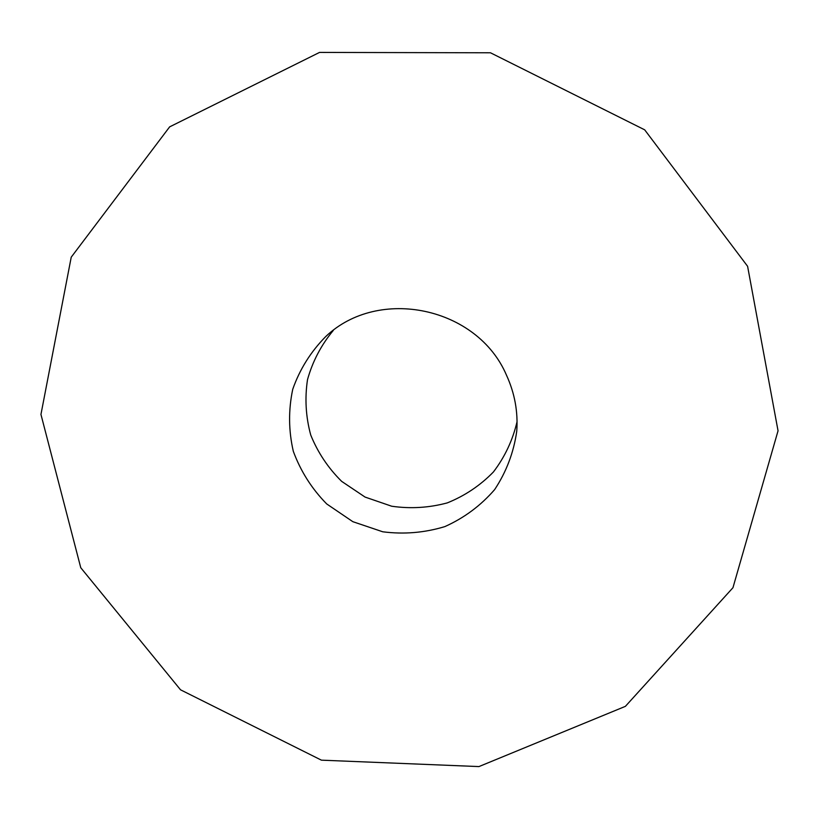 <?xml version="1.0" encoding="UTF-8"?>
<svg xmlns="http://www.w3.org/2000/svg" width="819" height="819" viewBox="0 0 819 819"><rect width="100%" height="100%" fill="white"/><g stroke="black" fill="none" stroke-linecap="round" stroke-linejoin="round"><path stroke-width="1.23" d="M506.521 375.266C514.741 393.233 518.14 411.916 516.738 431.337C513.708 452.487 506.347 471.898 494.656 489.578C480.804 505.579 464.209 517.925 444.871 526.597C424.57 532.79 403.869 534.51 382.739 531.787L352.835 521.683L326.72 503.951C311.783 488.769 300.645 471.222 293.315 451.31C288.544 430.661 288.36 409.971 292.741 389.26C299.764 369.267 310.79 351.679 325.808 336.486C378.644 286.179 477.508 307.002 506.521 375.266M333.343 330.374C321.191 345.004 312.582 361.425 307.504 379.647C304.699 398.321 305.774 416.789 310.739 435.043C317.854 452.59 328.163 468.028 341.677 481.377L365.059 497.072L391.697 506.224C410.493 508.927 429.023 507.811 447.307 502.886C464.844 495.823 480.21 485.524 493.407 471.99C504.852 456.941 512.745 440.161 517.065 421.642M747.593 266.288L644.686 129.832L490.479 52.785L319.533 52.416L169.646 126.863L71.233 257.166L40.95 414.434L80.764 567.731L180.528 689.803L321.417 760.165L478.931 766.584L625.399 706.347L732.954 587.714L778.05 430.804L747.593 266.288"/></g></svg>
